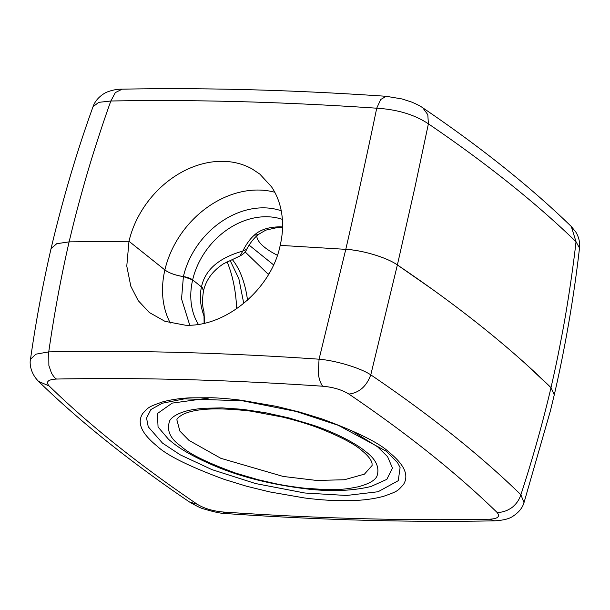 <?xml version="1.0" encoding="UTF-8"?>
<svg xmlns="http://www.w3.org/2000/svg" width="610" height="610" viewBox="0 0 610 610"><rect width="100%" height="100%" fill="white"/><g stroke="black" fill="none" stroke-linecap="round" stroke-linejoin="round"><path stroke-width="0.91" d="M110.852 101.008L115.328 92.606L122.175 89.167C117.41 89.121 112.705 89.967 108.061 91.706C104.996 92.514 95.93 97.874 93.033 106.712L98.728 102.35L110.852 101.008C104.173 119.293 92.346 155.039 84.538 182.794C75.815 213.744 73.497 223.756 69.113 241.865L128.984 241.278C131.821 229.299 136.823 217.915 143.99 207.11C149.839 198.364 156.747 190.617 164.708 183.869C173.232 176.702 182.367 171.158 192.127 167.254C202.711 163.061 213.203 161.086 223.603 161.345C233.821 161.597 243.291 164.105 252.006 168.871L259.837 174.117L271.488 186.759C276.254 193.843 279.51 201.864 281.24 210.824C283.33 221.842 282.979 233.356 280.188 245.365L345.779 249.345C355.622 207.026 370.087 140.544 376.713 108.199C397.522 109.487 414.747 114.703 428.395 123.83L427.808 114.688L422.814 107.84C481.061 147.376 530.555 186.934 571.303 226.493L575.733 231.93C578.829 236.901 580.079 242.269 579.5 248.026L576.023 241.743C535.809 202.756 486.597 163.45 428.388 123.83M422.814 107.84L422.814 107.84C420.404 106.079 416.607 104.127 411.43 101.992L402.028 98.95L386.183 96.296L380.716 99.499L376.713 108.199C283.07 101.87 194.445 99.476 110.845 101.008M428.395 123.83L414.937 187.278L397.377 264.954L432.764 289.59C467.039 314.249 497.791 338.817 525.019 363.278L551.005 387.663C554.879 370.415 557.105 360.838 562.626 331.466C568.245 301.653 573.667 263.185 576.023 241.743L571.303 226.493M254.24 235.208L258.19 234.583C253.874 238.19 250.047 243.085 246.707 249.254L242.856 251.061C246.173 244.267 249.97 238.983 254.24 235.208C259.967 229.787 268.568 226.989 280.051 226.821L282.567 226.958M249.124 245.129L273.509 264.816M268.446 274.485L245.106 251.899M246.707 249.254C245.693 251.953 243.398 254.225 239.844 256.055L242.856 251.061C218.876 257.847 205.082 269.811 201.483 286.944L202.482 287.851M323.048 386.252C333.418 387.228 342.042 389.836 348.912 394.075C407.327 433.725 456.661 473.124 496.906 512.278C499.254 512.659 502.487 512.095 506.597 510.578C510.082 508.892 512.408 507.413 513.567 506.132C516.99 503.044 519.43 499.247 520.887 494.733L524.005 502.64C522.442 507.924 518.736 512.476 512.873 516.289C509.388 518.805 503.311 520.322 494.641 520.833C410.149 522.473 320.669 520.055 226.211 513.582C221.979 513.681 214.491 512.125 203.74 508.915C201.422 508.473 196.694 506.178 189.565 502.038C130.296 461.839 79.971 421.632 38.598 381.41L49.143 385.97C45.514 381.822 47.977 379.512 56.539 379.046C140.33 377.422 229.169 379.824 323.048 386.252C321.317 385.779 318.321 377.056 318.298 372.824L319.06 359.198L345.779 249.345C361.898 250.039 387.175 257.572 397.377 264.954C387.129 257.603 362.912 250.268 345.786 249.345L280.188 245.365C271.519 288.782 226.081 327.173 185.47 325.214L164.975 321.333L149.305 312.503L138.188 300.608L130.799 286.197L126.781 266.09L128.984 241.278L164.883 269.955A17.492 5.467 -166.9 0 0 183.397 276.574A8.746 2.73 13.1 0 1 192.653 279.883L201.483 286.944L203.587 290.497C206.256 279.563 212.943 270.627 223.641 263.703L239.844 256.055M579.5 248.026C573.957 297.055 564.967 348.623 554.284 394.807L551.005 387.663C509.586 347.029 458.377 306.121 397.377 264.954L370.781 374.845C360.579 368.036 336.049 360.579 319.06 359.198C223.839 352.641 133.735 350.201 48.747 351.886C54.183 313.982 60.969 277.314 69.113 241.865L56.661 243.733L51.087 248.514C62.838 198.837 76.822 151.57 93.033 106.712M188.97 440.382L220.85 458.316L283.246 476.463L316.636 480.444L344.36 479.757L364.437 474.145L372.092 465.521L372.024 463.082C371.01 459.406 367.525 455.144 361.57 450.31C354.654 444.126 340.807 436.859 320.021 428.502C308.896 424.247 296.231 420.404 282.034 416.973L251.16 411.178C217.793 407.282 194.994 408.387 182.779 414.51C178.7 416.904 176.748 418.734 176.915 420.008L179.866 431.079L188.97 440.382M204.106 323.338L203.961 311.603L204.579 323.231M56.539 379.046C54.992 378.246 53.276 376.179 51.385 372.847L48.876 365.535L48.747 351.886L35.929 354.166L30.5 359.237C35.815 321.943 42.669 285.045 51.08 248.537L56.768 243.687L69.113 241.865L128.984 241.278L164.883 269.955C169.229 273.089 175.405 275.301 183.397 276.574L192.653 279.883L201.483 286.944C199.455 295.827 200.21 305.29 203.755 315.324L204.327 316.91M524.005 502.64L550.403 410.873L554.276 394.83L551.005 387.663C542.618 423.309 532.576 459.002 520.887 494.733C480.078 454.991 430.042 415.029 370.781 374.845C366.496 386.374 359.206 392.787 348.912 394.075M494.641 520.833L489.51 519.209C405.719 520.833 316.88 518.431 223.001 512.004C212.631 511.02 204.007 508.412 197.137 504.173C138.722 464.53 89.388 425.132 49.143 385.97M226.211 513.582L223.001 512.004M189.565 502.038L197.137 504.173M170.281 323.041A88.557 70.394 128.6 0 1 164.883 269.955A88.557 70.394 128.6 0 1 259.555 190.061A88.557 70.394 128.6 0 1 274.79 192.257M189.756 325.199L181.544 298.923L183.397 276.574A76.166 60.543 -51.4 0 1 264.816 207.865A76.166 60.543 128.6 0 1 281.233 210.77M282.369 219.371A69.967 55.617 -51.4 0 0 267.454 216.763A69.967 55.617 128.6 0 0 192.653 279.883A69.967 55.617 128.6 0 0 198.387 324.406M231.952 259.166A69.967 36.394 -88.5 0 1 247.507 300.15M236.657 308.759A88.557 46.063 91.5 0 0 227.057 261.652M268.087 274.111L268.88 273.745M256.772 235.841A64.37 20.107 -166.9 0 0 264.671 247.355A64.37 20.107 -166.9 0 0 277.352 255.247M181.078 446.223C188.772 453.665 206.981 462.632 235.704 473.124L258.19 479.727L276.048 483.791C283.597 485.369 292.96 486.818 304.146 488.145L324.398 489.54C341.356 489.548 344.276 489.533 358.131 486.81C368.981 483.882 375.272 480.291 376.995 476.029C379.839 467.329 375.89 459.055 365.161 451.202C357.582 444.667 337.757 433.481 313.471 425.292L288.652 417.85L265.342 412.703L242.467 409.318L222.177 407.892L204.121 408.258C195.581 409.043 189.321 410.072 185.333 411.338C179.736 413.016 172.882 415.745 169.809 420.496C166.255 430.111 170.015 438.689 181.078 446.223M353.396 431.796L377.598 446.81L387.586 456.669L392.451 468.061L386.839 479.346L371.025 486.483C353.404 490.707 333.06 491.652 309.987 489.311C273.646 485.11 242.132 477.416 215.444 466.238C195.879 458.018 181.216 449.852 171.448 441.732L168.589 439.368L158.059 427.015L157.441 413.519L172.226 403.103L208.559 398.086M162.474 443.081L180.308 454.877L211.883 469.601L255.575 483.555L304.809 493.002L346.488 495.48L378.078 491.744L398.254 480.695L400.099 467.573L397.621 462.769L386.443 451.324L338.275 425.3L296.018 411.43L242.566 400.793L184.38 398.864L162.237 403.248L150.868 409.569L146.552 418.056L148.245 426.802L162.474 443.081M156.923 445.986C166.743 455.319 189.245 466.475 224.411 479.445L246.615 486.239L269.635 491.896L304.314 497.935C317.215 499.62 329.225 500.368 334.211 500.513L356.171 500.413C366.168 499.91 375.287 498.553 383.53 496.334C398.437 491.111 397.484 490.89 403.332 484.729C410.835 473.146 400.061 461.244 389.127 452.262C379.298 442.929 356.804 431.781 321.63 418.803L299.434 412.017L276.414 406.351L241.735 400.32C228.834 398.635 216.825 397.888 211.838 397.743L189.878 397.842C179.874 398.345 170.754 399.702 162.519 401.921C147.612 407.144 148.565 407.358 142.709 413.519C135.214 425.109 145.988 437.012 156.923 445.986M496.906 512.278C500.536 516.434 498.065 518.744 489.51 519.209M386.183 96.296C293.311 89.952 205.311 87.573 122.183 89.167M229.947 260.119L238.853 278.678L243.756 303.391M282.552 227.507L277.26 227.576L265.746 230.153L258.19 234.583M203.961 311.596C202.253 306.365 202.131 299.327 203.587 290.497M30.5 359.244C29.402 363.667 30.645 373.541 38.598 381.402"/></g></svg>
